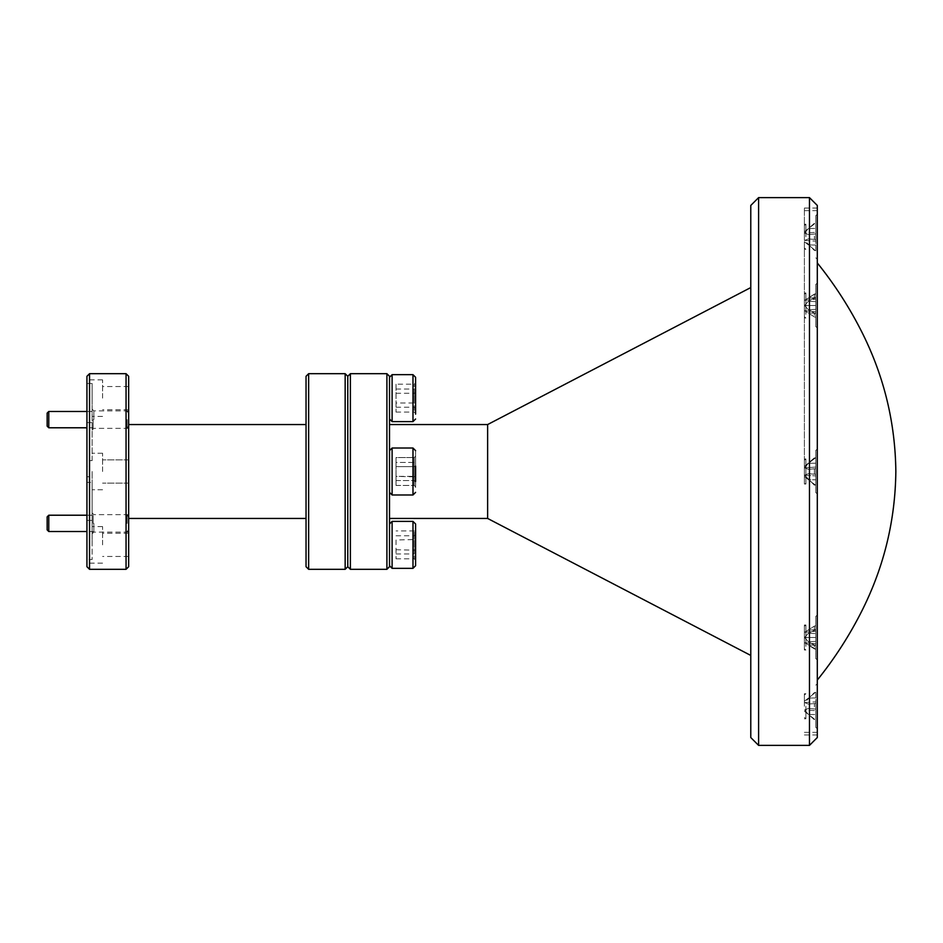 <?xml version="1.0" encoding="UTF-8"?>
<svg xmlns="http://www.w3.org/2000/svg" width="943" height="943" viewBox="0 0 943 943"><rect width="100%" height="100%" fill="white"/><g stroke="black" fill="none" stroke-linecap="round" stroke-linejoin="round"><path stroke-width="0.71" stroke-dasharray="4.71 3.54" d="M817.298 737.556L817.298 205.444M415.592 487.496L415.592 450.636L415.592 487.496M389.506 487.496L389.506 450.636L389.506 487.496M392.111 489.5L392.111 448.019L392.111 489.5M389.506 414.142L389.506 377.271L389.506 414.142M392.111 421.615L392.111 374.666M415.592 481.555L415.592 456.07L415.592 486.93L415.592 476.875L414.283 476.356L414.283 485.445L415.592 486.93L414.283 485.445L414.283 480.588L415.592 481.555L414.283 480.588L414.283 466.644L415.592 466.125L415.592 456.07L414.283 457.555L414.283 485.445L414.283 466.644L415.592 466.125M389.506 492.364L392.111 494.981L392.111 448.019L412.987 448.019L412.987 494.981L412.987 448.019L412.987 494.981L415.592 492.364M396.025 540.009L396.025 558.81L396.025 540.009L415.592 539.49L415.592 529.436L415.592 560.295L415.592 529.436L414.283 530.921L414.283 558.81L415.592 560.295M389.506 560.861L389.506 523.99L389.506 560.861M392.111 568.334L392.111 521.385M128.661 419.623L128.661 410.889L128.661 419.623M127.164 419.623L127.164 427.651L127.164 419.623M93.121 419.623L93.121 427.78L93.121 419.623M48.777 427.78L48.777 411.478M47.15 413.105L47.15 426.142M128.661 523.377L128.661 532.111L128.661 523.377M127.164 523.377L127.164 515.349L127.164 523.377M93.121 523.377L93.121 515.22L93.121 523.377M48.777 531.522L48.777 515.22M47.15 516.858L47.15 529.895M128.661 566.708L128.661 376.292M126.056 373.687L126.056 569.313M86.933 376.292L86.933 520.406L86.933 460.608L92.143 460.608L86.933 460.608L86.933 566.708M89.538 569.313L89.538 373.687M92.143 523.377L92.143 533.809L92.143 523.377M93.84 523.377L93.84 532.111L93.84 523.377M92.143 419.623L92.143 409.191L92.143 419.623M93.84 419.623L93.84 410.889L93.84 419.623M102.575 544.865L102.575 526.607L102.575 544.865M128.661 544.865L128.661 533.255L128.661 544.865M92.143 544.865L92.143 526.607L92.143 559.517L86.933 559.517L86.933 482.392L92.143 482.392L86.933 482.392L86.933 563.124L86.933 559.517L92.143 559.517L92.143 482.392L92.143 544.865M102.575 471.5L102.575 453.241L102.575 471.5M92.143 460.608L92.143 383.483L92.143 398.135L92.143 383.483L86.933 383.483L86.933 379.876L86.933 383.483L92.143 383.483L92.143 460.608M102.575 398.135L102.575 379.876L102.575 398.135M128.661 398.135L128.661 409.745L128.661 398.135M92.143 471.5L92.143 520.406L92.143 471.5M306.039 376.292L306.039 566.708M347.778 376.292L347.778 566.708M345.162 373.687L345.162 569.313M308.644 569.313L308.644 373.687M814.422 627.802L814.422 626.081L804.627 632.293L814.422 626.081L814.422 629.9L808.375 633.248L804.627 637.503L808.375 641.747L814.422 645.106L814.422 647.204L814.422 645.106L808.375 641.747L804.627 637.503L808.375 633.248L815.789 629.735L815.789 649.255L815.789 625.751L815.789 645.271L815.789 625.751L815.789 629.735L814.422 629.9L814.422 626.081L804.627 632.293L814.422 626.081L814.422 627.802M804.391 633.967L804.391 642.501L804.391 633.967M750.781 629.818L750.781 645.189M804.391 466.502L814.422 457.779L804.627 467.822L808.375 469.331L814.422 468.801L814.422 474.199L808.375 473.669L804.627 475.178L814.422 485.221L804.627 475.178L808.375 473.669L814.422 474.199L814.422 468.801L808.375 469.331L804.627 467.822L808.375 463.319L815.789 457.697L815.789 475.92L815.789 457.414L815.789 468.683L815.789 457.414L804.391 466.502L804.391 476.498L815.789 485.586L815.789 468.683L815.789 485.586L804.391 476.498L804.391 466.502M750.781 205.444L750.781 737.556M814.422 295.796L814.422 297.894L808.375 301.253L804.627 305.497L808.375 309.752L814.422 313.1L814.422 316.919L804.627 310.707L814.422 316.919L814.422 315.198L814.422 316.919L804.627 310.707L814.422 316.919L814.422 313.1L808.375 309.752L804.627 305.497L808.375 301.253L814.422 297.894L814.422 294.086L815.789 293.744L815.789 301.619L815.789 293.744L815.789 299.237L815.789 293.744L815.789 297.729L815.789 293.744L814.422 294.086L814.422 295.796M804.391 301.972L804.391 310.495L804.391 301.972M750.781 297.811L750.781 313.182M814.422 236.74L814.422 239.439L808.375 238.909L804.627 240.418L814.422 250.461L804.627 240.418L808.375 238.909L814.422 239.439L814.422 234.041L815.789 233.923L815.789 222.937L815.789 239.557L815.789 233.923L808.375 234.571L814.422 234.041L814.422 236.74M804.391 236.74L804.391 224.222L804.391 236.74M750.581 229.255L750.581 244.225M750.781 229.055L750.781 244.426L750.781 229.055M814.422 313.1L815.789 313.265L815.789 301.619L815.789 317.249L815.789 297.729L815.789 317.249L815.789 313.265L814.422 313.1L814.422 315.198L814.422 313.1L815.789 313.265L808.375 309.752L815.789 309.387L808.375 309.752L814.422 313.1M814.422 648.914L815.789 649.255L815.789 643.763L815.789 649.255L814.422 648.914L814.422 647.204L814.422 648.914L808.375 644.823L815.789 645.366L815.789 643.763L815.789 645.366L808.375 644.823L804.627 642.702L815.789 643.763L804.627 642.702L815.789 649.255L808.375 644.823L815.789 645.366L808.375 644.823L804.627 642.702L814.422 648.914L814.422 645.106L815.789 645.271L814.422 645.106L814.422 648.914M814.422 706.26L814.422 703.561L808.375 704.091L804.627 702.582L814.422 692.539L804.627 702.582L808.375 704.091L814.422 703.561L814.422 708.959L815.789 709.077L815.789 720.063L815.789 703.443L815.789 709.077L808.375 708.429L814.422 708.959L814.422 706.26M804.391 706.26L804.391 693.742L804.391 706.26M750.781 713.945L750.781 698.574L750.781 713.945M389.506 566.708L389.506 376.292M386.901 373.687L386.901 569.313M350.383 569.313L350.383 373.687M487.625 518.45L487.625 424.55M809.471 197.617L809.471 745.383M758.608 745.383L758.608 197.617M804.391 471.5L804.391 208.049L804.391 471.5M817.298 706.26L817.298 728.691L817.298 706.26M815.789 706.26L815.789 727.383L815.789 706.26M815.789 616.368L817.298 615.072L817.298 659.935L817.298 615.072L817.298 659.935L817.298 615.072L815.789 616.368L815.789 658.627L817.298 659.935L815.789 658.627L815.789 616.368M815.789 450.377L817.298 449.068L817.298 493.932L817.298 449.068L817.298 493.932L817.298 449.068L815.789 450.377L815.789 492.623L817.298 493.932L815.789 492.623L815.789 450.377M815.789 284.373L817.298 283.065L817.298 327.928L817.298 283.065L817.298 327.928L817.298 283.065L815.789 284.373L815.789 326.632L817.298 327.928L815.789 326.632L815.789 284.373M817.298 236.74L817.298 214.309L817.298 236.74M815.789 236.74L815.789 215.617L815.789 236.74M89.55 476.722L86.933 476.722L89.55 476.722L89.55 466.278L89.55 476.722M86.933 466.278L86.933 476.722L86.933 466.278L89.55 466.207M817.298 471.5L817.298 734.951L817.298 471.5M750.781 463.815L750.781 479.185M750.781 471.5L750.781 287.556L750.781 471.5M750.581 698.775L750.581 713.745M814.422 719.709L808.375 714.44L815.789 714.57L808.375 714.44L804.627 709.938L815.789 710.68L804.627 709.938L808.375 708.429L815.789 709.077L808.375 708.429L804.627 709.938L808.375 714.44L815.789 720.063L814.422 719.709M814.422 703.561L815.789 703.443L815.789 701.84L815.789 703.443L808.375 704.091L814.422 703.561M804.627 702.582L815.789 701.84L815.789 697.95L815.789 701.84L804.627 702.582M808.375 698.079L815.789 697.95L815.789 692.457L815.789 697.95L808.375 698.079M814.422 692.81L815.789 692.174L814.422 692.81M808.375 641.747L815.789 641.381L808.375 641.747L814.422 645.106L808.375 641.747L815.789 641.381L808.375 641.747L804.627 637.503L815.789 637.503L804.627 637.503L808.375 641.747M808.375 633.248L815.789 633.613L808.375 633.248L804.627 637.503L815.789 637.503L804.627 637.503L808.375 633.248L815.789 633.613L808.375 633.248L815.789 629.735L808.375 633.248M814.422 626.081L815.789 625.751L815.789 631.244L815.789 625.751L814.422 626.081M808.375 630.183L815.789 629.629L815.789 631.244L815.789 629.629L808.375 630.183M804.627 632.293L815.789 631.244L804.627 632.293M814.422 474.199L808.375 473.669L815.789 474.317L808.375 473.669L804.627 475.178L815.789 475.92L804.627 475.178L808.375 479.681L815.789 479.81L808.375 479.681L815.789 485.303L808.375 479.681L815.789 479.81L808.375 479.681L804.627 475.178L815.789 475.92L804.627 475.178L808.375 473.669L815.789 474.317L808.375 473.669L814.422 474.199L814.422 468.801L815.789 468.683L808.375 469.331L815.789 468.683L814.422 468.801L814.422 474.199M804.627 467.822L815.789 467.08L804.627 467.822L808.375 469.331L815.789 468.683L808.375 469.331L804.627 467.822L815.789 467.08L804.627 467.822L808.375 463.319L815.789 463.19L808.375 463.319L804.627 467.822M814.422 458.05L815.789 457.697L808.375 463.319L815.789 463.19L808.375 463.319L814.422 458.05M814.422 297.894L808.375 301.253L815.789 301.619L808.375 301.253L804.627 305.497L815.789 305.497L804.627 305.497L808.375 309.752L815.789 309.387L808.375 309.752L804.627 305.497L815.789 305.497L804.627 305.497L808.375 301.253L815.789 301.619L808.375 301.253L815.789 297.729L814.422 297.894L815.789 297.729L814.422 297.894L814.422 294.086L808.375 298.177L815.789 297.634L815.789 299.237L815.789 297.634L808.375 298.177L804.627 300.298L815.789 299.237L804.627 300.298L815.789 293.744L814.422 294.086L814.422 297.894M814.422 316.919L815.789 317.249L815.789 311.756L815.789 317.249L814.422 316.919M808.375 312.817L815.789 313.371L815.789 311.756L815.789 313.371L808.375 312.817M804.627 310.707L815.789 311.756L804.627 310.707M814.422 223.291L808.375 228.56L815.789 228.43L808.375 228.56L804.627 233.062L815.789 232.32L804.627 233.062L808.375 234.571L815.789 233.923L808.375 234.571L804.627 233.062L808.375 228.56L815.789 222.937L814.422 223.291M814.422 239.439L815.789 239.557L815.789 241.16L815.789 239.557L808.375 238.909L814.422 239.439M804.627 240.418L815.789 241.16L815.789 245.05L815.789 241.16L804.627 240.418M808.375 244.921L815.789 245.05L815.789 250.543L815.789 245.05L808.375 244.921M814.422 250.19L815.789 250.826L814.422 250.19M814.422 294.086L808.375 298.177L815.789 297.634L808.375 298.177L804.627 300.298L814.422 294.086M814.422 645.106L815.789 645.271L814.422 645.106M306.039 471.5L306.039 424.55L306.039 471.5M86.933 460.608L86.933 383.483L86.933 460.608M128.661 471.5L128.661 483.111L128.661 471.5M86.933 471.5L86.933 482.392L86.933 471.5M92.143 398.135L92.143 416.393L92.143 398.135M415.592 528.858L415.592 523.99M396.025 558.81L414.283 558.81L414.283 553.954L415.592 554.92M396.025 553.954L414.283 553.954L414.283 530.921L396.025 530.921M396.025 549.722L415.592 550.229M396.025 535.777L414.283 535.777L415.592 534.811M396.025 485.445L414.283 485.445L396.025 485.445L396.025 480.588L414.283 480.588L396.025 480.588L396.025 466.644L414.283 466.644L414.283 457.555L414.283 476.356L396.025 476.356L396.025 485.445L396.025 457.555L414.283 457.555L396.025 457.555L396.025 462.412L414.283 462.412L415.592 461.445L415.592 456.07L414.283 457.555L414.283 466.644L396.025 466.644L396.025 457.555L396.025 476.356L415.592 476.875L415.592 461.445L414.283 462.412L396.025 462.412L396.025 485.445M396.025 384.19L396.025 412.079L396.025 384.19L414.283 384.19L415.592 382.705L415.592 408.189L414.283 407.223L414.283 393.278L415.592 392.771M396.025 412.079L414.283 412.079L415.592 413.564M396.025 407.223L414.283 407.223L414.283 412.079L414.283 402.991L396.025 402.991M396.025 389.046L414.283 389.046L414.283 402.991L415.592 403.51M396.025 393.278L414.283 393.278L414.283 384.19L414.283 389.046L415.592 388.08M804.391 645.436L804.391 626.282L804.391 645.436M805.888 646.356L805.888 624.985L805.888 646.356M804.391 624.985L805.888 624.985L804.391 624.985L804.391 650.022L805.888 650.022L804.391 650.022L804.391 624.985M804.391 482.722L804.391 460.278L805.888 458.982L805.888 484.018L805.888 458.982L805.888 484.018L805.888 458.982L804.391 458.982L804.391 484.018L805.888 484.018L804.391 482.722L805.888 484.018L804.391 484.018L804.391 458.982L805.888 458.982L804.391 460.278L804.391 482.722M804.391 313.43L804.391 294.287L804.391 313.43M805.888 314.349L805.888 292.978L805.888 314.349M804.391 292.978L805.888 292.978L804.391 292.978L804.391 318.015L805.888 318.015L804.391 318.015L804.391 292.978M805.888 236.74L805.888 224.222L805.888 236.74M804.391 458.982L804.391 484.018L804.391 458.982M805.888 706.26L805.888 718.778L805.888 706.26M412.987 374.666L412.987 421.615M412.987 521.385L412.987 568.334M412.987 494.981L392.111 494.981M128.661 426.142L127.164 427.651L128.661 427.651M92.143 428.759L93.121 427.78L86.933 427.78M128.661 529.895L127.164 531.392L128.661 531.392M92.143 532.5L93.121 531.522L86.933 531.522M128.661 514.642L93.84 514.642L92.143 512.945M128.661 410.889L93.84 410.889L92.143 409.191M86.933 515.22L93.121 515.22L92.143 514.241M128.661 515.349L127.164 515.349L128.661 516.858M86.933 411.478L93.121 411.478L92.143 410.5M128.661 411.608L127.164 411.608L128.661 413.105M128.661 533.255L102.575 533.255M102.575 526.607L92.143 526.607M128.661 459.889L102.575 459.889L128.661 459.889M102.575 453.241L92.143 453.241L102.575 453.241M128.661 386.536L102.575 386.536M102.575 379.876L86.933 379.876M92.143 520.406L86.933 520.406M804.391 241.738L815.789 250.826M804.391 701.262L815.789 692.174M804.391 208.049L817.298 208.049M804.391 732.346L817.298 732.346M815.789 685.137L817.298 683.828M815.789 215.617L817.298 214.309M89.55 476.793L86.933 476.722M815.789 257.863L817.298 259.172M815.789 727.383L817.298 728.691M804.391 210.654L817.298 210.654M804.391 734.951L817.298 734.951M804.391 711.258L815.789 720.346M804.391 231.742L815.789 222.654M92.143 422.594L86.933 422.594M102.575 489.759L92.143 489.759L102.575 489.759M128.661 483.111L102.575 483.111L128.661 483.111M102.575 416.393L92.143 416.393M128.661 409.745L102.575 409.745M102.575 563.124L86.933 563.124M128.661 556.464L102.575 556.464M128.661 428.358L93.84 428.358L92.143 430.055M128.661 532.111L93.84 532.111L92.143 533.809M389.506 450.636L392.111 448.019M412.987 448.019L415.592 450.636M804.391 648.713L805.888 650.022L804.391 648.713M804.391 626.282L805.888 624.985L804.391 626.282M804.391 294.287L805.888 292.978L804.391 294.287M804.391 316.718L805.888 318.015L804.391 316.718M804.391 225.518L805.888 224.222L804.391 224.222M804.391 249.258L805.888 249.258L804.391 247.962M804.391 717.482L805.888 718.778L804.391 718.778M804.391 693.742L805.888 693.742L804.391 695.038"/><path stroke-width="1.41" d="M415.592 414.142L415.592 377.271L415.592 414.142M415.592 419.01L412.987 421.615L412.987 374.666L392.111 374.666L392.111 421.615L389.506 419.01M415.592 466.125L415.592 481.555M415.592 492.364L412.987 494.981L412.987 448.019L392.111 448.019L392.111 494.981L389.506 492.364M415.592 565.729L412.987 568.334L412.987 521.385L415.592 523.99L415.592 565.729L415.592 539.49M412.987 521.385L392.111 521.385L392.111 568.334L389.506 565.729M48.777 427.78L47.15 426.142L47.15 413.105L48.777 411.478L48.777 427.78L86.933 427.78M48.777 531.522L47.15 529.895L47.15 516.858L48.777 515.22L48.777 531.522L86.933 531.522M126.056 373.687L128.661 376.292L128.661 566.708L126.056 569.313L126.056 373.687L89.538 373.687L89.538 569.313L126.056 569.313M89.538 569.313L86.933 566.708L86.933 376.292L89.538 373.687M308.644 569.313L306.039 566.708L306.039 376.292L308.644 373.687L308.644 569.313L345.162 569.313L347.778 566.708L347.778 376.292L350.383 373.687L350.383 569.313L386.901 569.313L386.901 373.687L350.383 373.687M345.162 569.313L345.162 373.687L308.644 373.687M750.781 645.189L750.781 629.818M750.781 479.185L750.781 463.815M750.781 313.182L750.781 297.811M750.781 244.426L750.781 229.055M750.781 713.945L750.781 698.574M386.901 373.687L389.506 376.292L389.506 566.708L386.901 569.313M389.506 424.55L487.625 424.55L487.625 518.45L750.781 655.444M809.471 197.617L817.298 205.444L817.298 737.556L809.471 745.383L809.471 197.617L758.608 197.617L758.608 745.383L809.471 745.383M758.608 745.383L750.781 737.556L750.781 205.444L758.608 197.617M415.592 408.189L415.592 382.705M817.298 262.932C834.956 284.845 850.067 308.385 862.609 333.563C884.216 377.035 895.296 423.018 895.85 471.5C895.296 519.982 884.216 565.965 862.609 609.437C850.067 634.615 834.956 658.155 817.298 680.068M412.987 421.615L392.111 421.615M412.987 494.981L392.111 494.981M412.987 568.334L392.111 568.334M128.661 518.45L306.039 518.45M347.778 566.708L350.383 569.313M389.506 518.45L487.625 518.45M487.625 424.55L750.781 287.556M347.778 376.292L345.162 373.687M128.661 424.55L306.039 424.55M86.933 515.22L48.777 515.22M86.933 411.478L48.777 411.478M389.506 523.99L392.111 521.385M389.506 450.636L392.111 448.019M412.987 448.019L415.592 450.636M389.506 377.271L392.111 374.666M412.987 374.666L415.592 377.271"/></g></svg>
